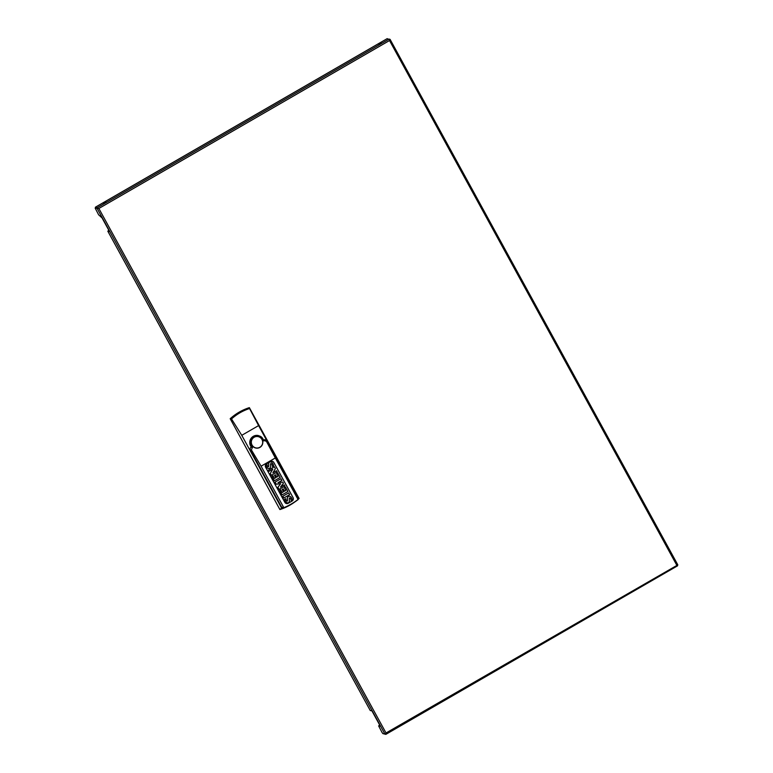 <?xml version="1.0" encoding="UTF-8"?>
<svg xmlns="http://www.w3.org/2000/svg" width="773" height="773" viewBox="0 0 773 773"><rect width="100%" height="100%" fill="white"/><g stroke="black" fill="none" stroke-linecap="round" stroke-linejoin="round"><path stroke-width="1.16" d="M378.876 44.332L381.379 42.93L378.876 44.332M103.543 203.405L106.046 202.004L103.543 203.405M389.341 39.191L390.114 39.365L389.524 40.534L98.857 208.478L95.176 208.14L98.606 214.768L102.065 217.947L109.534 231.591L107.834 231.224L108.867 230.383M370.248 710.493L371.939 710.889L379.408 724.533L379.978 726.118L378.625 725.857L382.046 732.485L382.925 733.654L385.756 733.819L386.017 732.988L677.824 564.879L390.104 39.394L677.824 564.879M95.61 207.889L95.456 207.193L98.016 208.246M383.669 733.809L385.843 734.35L385.756 733.819M389.727 39.703L387.167 38.65L378.925 43.414M385.891 734.321L677.583 565.807L677.467 565.276M107.862 231.243L370.267 710.542L107.834 231.224M378.625 725.857L379.939 725.692M108.152 230.827L109.264 231.108M108.916 230.46L108.384 230.876M298.107 499.339A52.893 51.675 101.7 0 0 299.093 498.469L249.36 407.642A52.893 51.675 101.7 0 0 230.19 418.724L279.913 509.552A52.893 51.675 101.7 0 0 294.677 502.064M231.513 418.966C236.78 414.183 242.799 410.705 249.563 408.531L258.597 425.594L241.765 435.315L231.513 418.966L230.19 418.724M249.36 407.642L249.563 408.531M258.597 425.594L298.455 498.401A51.52 50.332 -78.3 0 1 297.866 498.904M283.14 507.571A51.52 50.332 -78.3 0 1 281.623 508.122L241.765 435.315M263.274 440.117L263.583 440.89L264.095 440.6L263.409 440.03A2.242 2.193 -78.3 0 1 266.395 440.871L298.204 499.513A63.425 61.966 101.7 0 1 283.401 508.064L282.947 507.223L281.826 507.455L250.423 450.099A2.242 2.193 -78.3 0 1 251.273 447.045L251.322 447.016A7.112 6.957 -78.3 0 1 258.172 435.518C261.235 436.523 263.033 438.204 263.545 440.591M264.095 440.6L266.356 441.257L275.314 457.974L261.1 466.187L251.389 449.905L252.481 447.316L251.235 445.721C245.998 437.054 261.632 430.909 263.583 440.89M252.481 447.316L251.322 447.016M251.93 445.18A5.913 5.826 -101.1 0 1 254.075 437.122A5.913 5.826 -101.1 0 1 262.047 439.335A5.913 5.826 -101.1 0 1 259.892 447.403A5.913 5.826 -101.1 0 1 251.93 445.18M275.314 457.974L298.03 499.474A63.077 61.637 -78.3 0 1 283.826 507.687L261.1 466.187M266.598 463.742L270.424 461.529A2.561 2.503 -78.3 0 1 273.845 462.486L293.044 497.57A2.561 2.503 -78.3 0 1 292.068 501.059L288.242 503.281A2.561 2.503 -78.3 0 1 284.831 502.315L265.622 467.24A2.561 2.503 -78.3 0 1 266.598 463.742M286.483 503.561A2.561 2.503 101.7 0 0 288.203 503.271L292.039 501.059A2.561 2.503 101.7 0 0 293.015 497.561L273.806 462.486A2.561 2.503 101.7 0 0 272.154 461.239M272.888 472.844L276.521 470.738L277.217 471.955L271.352 475.318L270.299 473.395L272.763 469.192M271.381 475.327L270.328 473.405L272.821 469.163L269.168 471.269L268.502 470.119L274.338 466.747L275.391 468.622L272.859 472.883L276.56 470.747M277.894 487.27L280.657 483.705L276.222 484.217L275.062 482.091L280.928 478.729L281.874 480.448L278.019 482.681L282.754 482.11L283.401 483.241L280.464 487.116L284.309 484.903L284.937 486.053L279.101 489.425L277.894 487.27L280.609 483.714M280.502 487.077L284.309 484.903M283.768 497.996L282.821 496.266L288.648 492.894L289.633 494.633L283.797 498.005L282.85 496.266L288.687 492.894M291.266 500.798L291.228 500.788A7.073 6.918 101.7 0 0 290.619 498.769A2.01 1.971 101.7 0 0 290.049 498.044A0.502 0.493 101.7 0 0 289.257 498.527A31.548 30.823 101.7 0 0 289.402 500.305A2.773 2.705 -78.3 0 1 289.102 501.996A1.865 1.826 -78.3 0 1 286.02 502.102A6.638 6.493 -78.3 0 1 284.58 499.319L285.691 498.672A5.334 5.208 101.7 0 0 286.561 500.807A0.802 0.783 101.7 0 0 287.044 501.136L287.382 500.952A1.817 1.778 101.7 0 0 287.45 500.17L287.343 498.827A2.879 2.812 -78.3 0 1 287.672 497.136A1.99 1.942 -78.3 0 1 289.662 496.285A2.445 2.387 -78.3 0 1 289.682 496.295A2.445 2.387 -78.3 0 1 290.957 497.029A8.706 8.513 -78.3 0 1 292.465 500.102L291.266 500.798A7.073 6.918 101.7 0 0 290.648 498.778A2.01 1.971 101.7 0 0 290.078 498.054A0.502 0.493 101.7 0 0 289.885 497.957M287.208 502.808A2.261 2.213 -78.3 0 1 285.981 502.092A6.638 6.493 -78.3 0 1 284.541 499.31L285.691 498.672M282.087 494.875L279.652 490.478L280.734 489.889L282.184 492.536L283.507 491.773L282.213 489.444L283.237 488.874L284.503 491.193L285.846 490.391L284.396 487.744L285.517 487.116L287.923 491.502L282.087 494.875L279.691 490.488L280.734 489.889M282.174 492.517L283.507 491.773L282.242 489.454L283.237 488.874M274.367 480.777L271.932 476.381L273.014 475.791L274.463 478.439L275.758 477.666L274.492 475.347L275.517 474.777L276.792 477.096L278.125 476.294L276.676 473.646L277.768 473.008L280.203 477.405L274.367 480.777L271.97 476.39L273.014 475.791M272.463 466.457L272.425 466.448A7.073 6.918 101.7 0 0 271.816 464.428A2.01 1.971 101.7 0 0 271.246 463.703A0.502 0.493 101.7 0 0 270.453 464.187A31.548 30.823 101.7 0 0 270.598 465.964A2.773 2.705 -78.3 0 1 270.299 467.655A1.865 1.826 -78.3 0 1 268.424 468.467A2.261 2.213 -78.3 0 1 267.178 467.752A6.638 6.493 -78.3 0 1 265.738 464.969L266.898 464.322A5.334 5.208 101.7 0 0 267.758 466.467A0.802 0.783 101.7 0 0 268.241 466.795L268.579 466.602A1.817 1.778 101.7 0 0 268.646 465.819L268.54 464.486A2.879 2.812 -78.3 0 1 268.869 462.785A1.99 1.942 -78.3 0 1 270.859 461.945A2.445 2.387 -78.3 0 1 272.154 462.679A8.706 8.513 -78.3 0 1 273.661 465.761L272.463 466.457A7.073 6.918 101.7 0 0 271.845 464.428A2.01 1.971 101.7 0 0 271.284 463.713A0.502 0.493 101.7 0 0 271.081 463.616M269.168 471.269L268.54 470.129L274.376 466.757M275.062 482.091L280.928 478.729M276.261 484.227L275.091 482.101M279.101 489.425L277.932 487.28M278.019 482.681L282.783 482.12M287.382 500.952L287.411 500.952A1.817 1.778 101.7 0 0 287.488 500.17L287.382 498.836A2.879 2.812 -78.3 0 1 287.711 497.136A1.99 1.942 -78.3 0 1 289.691 496.295L289.662 496.285M284.503 491.193L285.884 490.401L284.425 487.744L285.517 487.116M274.463 478.439L275.787 477.675L274.521 475.356L275.517 474.777M276.792 477.096L278.164 476.303L276.715 473.646L277.807 473.018M268.386 468.467L268.424 468.467A2.261 2.213 -78.3 0 1 267.216 467.752A6.638 6.493 -78.3 0 1 265.777 464.969L266.898 464.322M268.579 466.602L268.608 466.612A1.817 1.778 101.7 0 0 268.685 465.829L268.579 464.496A2.879 2.812 -78.3 0 1 268.907 462.795A1.99 1.942 -78.3 0 1 270.424 461.906L270.424 461.906A2.445 2.387 -78.3 0 1 270.888 461.954L270.859 461.945M299.093 498.469L298.455 498.401M279.913 509.552L281.623 508.122M386.017 732.988L98.857 208.478M676.684 565.053L389.524 40.534M97.456 207.608L389.167 39.065M95.456 207.193L378.973 43.385L95.417 207.193M378.654 725.857L379.205 725.538M97.214 208.555L384.925 734.07M108.79 230.528L109.09 231.069M252.075 445.103A5.769 5.682 78.9 0 0 259.834 447.267A5.769 5.682 78.9 0 0 261.931 439.412A5.769 5.682 78.9 0 0 254.162 437.247A5.769 5.682 78.9 0 0 252.075 445.103M250.423 450.099L251.389 449.905M251.273 447.045L251.959 447.606M677.583 565.807L385.872 734.35M250.906 446.388L251.36 446.997"/></g></svg>
